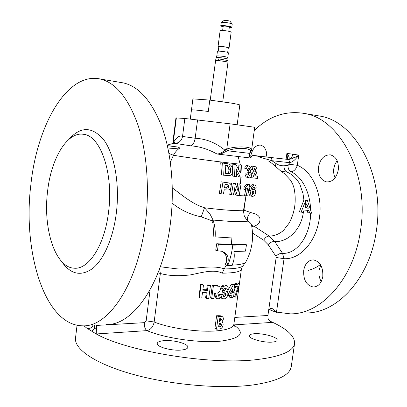 <?xml version="1.0" encoding="UTF-8"?>
<svg xmlns="http://www.w3.org/2000/svg" width="407" height="407" viewBox="0 0 407 407"><rect width="100%" height="100%" fill="white"/><g stroke="black" fill="none" stroke-linecap="round" stroke-linejoin="round"><path stroke-width="0.61" d="M249.262 154.451L250.758 155.291L251.719 156.741L250.397 157.987L216.956 153.999C208.287 149.171 199.496 146.439 190.583 145.813L175.392 143.401L172.838 143.31M250.722 157.875L249.486 156.776L248.977 153.8L249.867 152.971M251.607 225.539L251.551 225.244C251.139 223.377 249.771 222.008 247.446 221.143C244.414 221.693 239.255 221.815 231.97 221.52L213.075 220.075C214.85 225.447 215.542 231.059 215.145 236.91L213.879 237.164L212.881 223L211.798 220.716L213.075 220.075L209.936 213.945L204.533 207.753L201.231 216.845C192.145 215.028 183.776 211.462 176.124 206.161L172.13 203.271M245.95 195.976L244.093 208.857L244.205 210.251L250.844 212.591C248.077 214.82 246.942 217.669 247.446 221.143L244.251 215.898L243.437 210.785L245.95 195.976L238.588 195.553M248.977 153.8L249.384 153.134C255.316 148.448 239.163 146.449 227.717 150.61L219.668 154.568M181.288 350.045C171.571 351.083 156.212 346.784 157.255 343.422C157.606 341.941 159.895 341.015 164.123 340.649C173.764 339.738 188.716 343.869 187.841 347.303C187.546 348.728 185.358 349.638 181.288 350.045M272.512 342.078C264.001 343.015 248.234 338.619 249.277 335.694C249.511 334.651 251.139 333.999 254.161 333.745C262.617 332.916 278.022 337.144 277.157 340.145C276.953 341.152 275.407 341.799 272.512 342.078M320.736 265.105L319.078 270.258C318.544 274.41 319.266 278.185 321.235 281.578M303.708 270.401C303.266 280.021 306.517 285.566 313.461 287.037C318.36 286.66 321.474 283.165 322.797 276.551C323.214 266.972 320.039 261.416 313.268 259.885C308.206 260.18 305.016 263.685 303.708 270.401M337.123 160.633L334.992 164.255L333.821 168.498C333.358 171.896 333.786 175.005 335.098 177.823M318.549 166.819C317.953 175.168 320.65 180.204 326.623 181.924C332.621 181.99 336.508 178.007 338.288 169.978C338.868 161.691 336.253 156.654 330.448 154.869C324.267 154.716 320.304 158.699 318.549 166.819M230.077 21.312L229.685 21.078C227.365 20.426 225.468 20.233 223.998 20.492L223.972 20.508M229.258 27.722L231.792 27.376L232.214 24.176L231.486 23.652C227.31 22.492 223.906 22.141 221.266 22.594L220.747 25.921L223.107 26.913M231.792 27.376L231.064 26.862C228.617 25.834 220.569 25.107 220.747 25.921M228.785 31.298L229.345 27.06L228.938 26.77C226.292 26.084 224.374 25.911 223.194 26.252L222.634 30.484M228.225 48.28L229.055 48.051L231.145 32.255L230.418 31.756C227.971 30.764 219.928 30.021 220.111 30.8L218.04 46.596L218.783 47.034M229.055 48.051L228.322 47.614C225.865 46.724 217.842 45.935 218.04 46.596M227.686 52.411C225.229 51.552 217.211 50.748 217.414 51.374L216.794 56.105C216.585 55.51 224.598 56.329 227.06 57.158L227.798 57.555L228.424 52.824L227.686 52.411L228.271 47.945L227.635 47.573C225.529 46.81 218.661 46.133 218.824 46.703L218.238 51.165M227.798 57.555L227.976 60.602L218.803 58.888L215.832 59.005L210.226 100.137M237.174 124.705L239.815 105.031C239.718 104.691 236.777 104.034 230.998 103.057L209.798 100.086L192.903 98.881L191.483 109.865M270.136 321.174L272.7 322.354C287.601 329.355 294.897 336.391 294.582 343.462C293.472 351.282 280.881 356.659 256.802 359.595C211.009 365.262 127.533 351.653 96.235 333.964L96.556 325.01M294.582 343.462L291.295 366.397C290.054 375.112 277.381 381.283 253.266 384.915C221.357 389.234 171.261 385.002 133.186 374.404C95.014 363.812 73.947 348.987 75.524 337.988L77.05 325.264M251.592 150.035L254.69 127.274L230.123 123.82L184.844 118.483L175.956 117.908L173.214 139.382L173.504 141.565M47.563 191.509C42.877 228.235 55.037 267.521 74.155 268.193C88.624 269.8 104.762 245.177 108.583 211.752C113.675 173.377 100.56 136.004 83.878 134.346C67.191 131.069 51.023 158.776 47.563 191.509M30.861 184.809C36.991 125.412 66.997 71.439 100.458 79.05C115.756 82.794 128.251 98.087 137.937 124.929C146.769 151.501 149.761 187.902 145.441 222.471C138.09 284.101 108.242 327.518 82.535 325.819C44.292 325.366 22.522 250.88 30.861 184.809M120.126 82.367L123.703 82.972C139.453 86.777 152.345 101.831 162.368 128.129C171.515 154.151 174.7 189.687 170.396 223.423C163.09 283.547 132.651 326.022 106.161 324.46M305.906 312.952C336.726 313.543 369.576 279.029 376.272 231.293C385.439 176.002 355.657 121.617 320.212 116.127L316.071 115.43M310.617 209.651C310.032 191.865 301.745 176.333 290.99 171.8C294.042 171.311 296.148 169.149 297.303 165.313L298.743 155.103L292.816 154.233C292.201 157.336 290.715 159.086 288.37 159.478C291.387 159.183 294.841 157.723 298.743 155.103C295.334 159.9 292.201 162.413 289.341 162.637L271.835 160.694L276.007 163.512C278.5 165.166 281.161 165.919 283.989 165.776L287.988 165.552L289.123 164.209L297.303 165.313C312.53 171.189 323.25 194.958 319.286 218.803C315.786 242.526 299.654 259.702 284.035 258.689L276.506 312.098L290.277 313.853C320.904 314.509 353.724 279.375 360.485 230.688C369.724 174.293 340.069 118.956 304.833 113.533C286.04 110.297 269.175 115.97 254.243 130.555M238.207 156.781L240.41 164.993M240.888 177.035L240.461 183.903M218.386 244.246L216.738 243.712L231.364 244.576L244.729 244.231L246.474 244.77L233.939 245.116L218.386 244.246L217.374 250.778L221.886 251.282C227.264 253.347 229.227 257.321 227.767 263.202L226.938 265.45L227.783 265.491C230.24 259.188 231.909 252.386 232.784 245.09M232.199 265.155C240.369 264.733 244.928 263.624 245.874 261.828C252.05 250.285 253.943 238.09 251.551 225.244L251.567 225.33M231.364 244.576L231.888 237.958L215.145 236.91M160.338 266.768L176.821 268.844C193.213 269.79 211.152 264.306 224.282 268.844L226.175 265.181M224.282 268.844L225.193 268.915C235.363 268.778 241.305 267.74 243.01 265.802C241.672 267.938 241.132 269.052 241.402 269.154C240.883 271.586 234.976 272.924 223.682 273.153L222.227 273.163C213.817 268.854 201.44 272.741 190.42 274.888C178.678 276.287 168.656 275.819 160.358 273.489L158.048 272.909M227.783 265.491L232.087 265.45L232.916 263.212C234.284 259.351 234.61 255.479 233.898 251.592L245.477 251.119L246.474 244.77M211.671 298.672L213.904 298.728L214.657 293.121L215.4 293.137L217.282 298.763L219.577 298.738L217.699 292.903C219.17 292.368 220.034 291.259 220.304 289.565C220.492 287.958 219.983 286.849 218.773 286.243L213.4 285.775L211.671 298.672L210.623 298L212.342 285.144L217.587 285.683M217.282 298.763L215.934 298.087L214.575 293.712M199.303 297.868L198.916 297.237L200.626 284.32L202.94 284.534L203.469 285.129L201.022 284.905L199.303 297.868L201.745 298.082L202.498 292.44L207.127 292.786L206.38 298.417L208.725 298.55L210.45 285.633L208.104 285.485L207.438 290.466L202.803 290.115L203.469 285.129M202.879 289.555L206.664 289.835L207.326 284.869L209.549 285.007L210.45 285.633M206.38 298.417L205.611 297.761L206.278 292.73M216.488 329.171L214.916 328.424L216.626 315.735L220.273 315.735L222.08 316.524L218.208 316.448L216.488 329.171L219.358 328.973C221.327 328.841 222.593 327.503 223.153 324.964L223.021 323.056L222.029 321.886L223.331 319.347C223.479 317.882 223.061 316.941 222.08 316.524M222.532 298.672L220.38 297.654L219.383 294.124L221.24 294.073L222.848 294.729L220.894 294.785L221.968 298.316L223.881 298.906C225.931 298.677 227.254 297.222 227.839 294.536C228.022 292.903 227.579 291.865 226.506 291.422L228.159 288.665C228.286 287.016 227.783 285.984 226.653 285.572L225.86 285.48L223.555 286.559L222.237 289.026L224.171 288.97L225.865 287.81L226.394 288.924L224.216 290.598L223.926 292.73L225.035 292.852L226.124 294.653L224.293 296.611L223.753 296.545L222.848 294.729M222.237 289.026L220.691 288.385L221.79 286.116L224.155 284.859L225.046 285.002M227.248 291.9L231.237 284.249L232.575 284.04L234.727 284.61L233.318 284.834L228.698 293.345L228.388 295.65L231.97 295.182L231.619 297.766L232.972 297.517L233.323 294.938L233.959 294.81L234.244 292.714L233.608 292.842L234.727 284.61M231.619 297.766L229.538 297.161L229.767 295.497M233.918 284.391L233.959 284.081L237.276 283.079L239.657 283.567L236.182 284.635L235.897 286.726L238.278 286.065L234.829 296.433L235.668 297.161L239.657 283.567M235.668 297.161L233.13 296.352M233.715 292.572L235.612 286.655M171.352 146.057L167.419 145.681M174.918 146.525L172.125 146.072M174.837 146.505L167.379 145.686L174.893 146.545M174.801 146.53L167.379 145.681L178.139 147.064L179.818 148.026C177.193 149.801 175.061 152.218 173.433 155.27L170.355 162.23M240.318 164.189L240.099 164.169C221.327 162.245 190.105 158.079 173.433 155.27L168.961 153.444M287.622 159.437L286.904 153.368L292.719 154.217L292.547 155.459M266.9 157.066C266.911 150.346 264.784 146.362 260.516 145.116C256.028 144.953 252.9 148.087 251.129 154.518M250.997 155.174L250.951 155.454M159.63 268.742L160.358 273.489L154.146 321.988C153.185 326.806 150.788 329.68 146.968 330.626L96.235 333.964L86.864 328.19L83.934 325.788M245.726 189.494L244.541 195.553L246.25 195.945L247.71 187.876L245.507 189.596L245.818 187.388L248.382 184.58L249.562 184.661L247.731 196.016L246.25 195.945M249.562 184.661L246.673 184.229L244.129 187.027L243.818 189.224L245.507 189.596M257.529 176.114L257.56 178.352L252.65 177.986L255.571 171.352L255.723 170.009L254.675 168.381L253.948 170.126L252.498 169.78C252.381 167.536 253.027 166.412 254.436 166.402C255.825 166.6 256.71 167.745 257.102 169.826L256.654 172.721L254.762 175.9L257.529 176.114L254.838 175.702M253.917 170.121L251.74 174.613M251.129 169.556L253.948 170.126M254.436 166.402L251.852 166.148L251.139 166.707L250.753 167.765M248.234 174.033L244.978 173.855C245.223 175.936 246.021 177.157 247.364 177.528L249.099 177.869C247.756 177.508 246.963 176.282 246.723 174.191L248.234 174.033L249.298 175.931L250.28 174.145L249.328 172.309L248.758 172.431L248.789 170.599L249.689 169.205L248.85 167.872L248.168 169.332L246.642 168.854C246.673 166.885 247.329 165.893 248.601 165.878L250.381 167.099L251.109 169.129L250.234 171.535L251.74 174.405C251.628 176.669 250.804 177.828 249.262 177.884L249.099 177.869M248.067 172.298L248.514 173.809L250.28 174.145M247.888 169.281L246.993 170.268L246.983 172.095L248.758 172.431M248.601 165.878L246.749 165.547C245.487 165.563 244.851 166.555 244.846 168.529L248.168 169.332M254.568 184.992C255.667 185.312 256.191 186.34 256.151 188.075L254.67 188.227L254.024 186.864C253.093 187.373 252.564 188.441 252.426 190.079L254.121 189.23C255.387 189.657 255.871 190.873 255.576 192.872C255.041 195.106 253.988 196.271 252.421 196.383L252.182 196.352C250.671 195.487 250.269 193.59 250.971 190.654C251.261 187.388 252.406 185.495 254.406 184.971L252.696 184.62C250.712 185.119 249.572 187.006 249.267 190.288C248.56 193.203 248.962 195.095 250.468 195.965L250.707 195.991M250.844 212.591C254.584 213.812 258.481 214.296 259.87 218.249C260.414 222.364 258.445 224.99 253.958 226.124L269.231 236.07C274.242 236.075 278.973 234.218 283.43 230.494L289.031 223.27C294.907 212.535 296.586 200.844 294.073 188.197L292.618 183.878L290.461 180.067L284.462 173.692L282.056 171.932M252.523 155.311L267.887 157.178L252.747 155.449M286.08 159.264L286.904 153.368C289.453 156.904 289.911 158.934 288.273 159.463C290.618 159.071 292.099 157.321 292.719 154.217M267.887 157.178L288.273 159.463M270.635 308.521L270.95 309.92L270.701 308.506M234.808 317.414L267.923 315.491L276.155 257.483L275.941 256.318L268.101 244.571C270.121 242.435 272.334 241.422 274.74 241.534L282.544 253.358L284.035 258.689L276.155 257.483M276.506 312.098L276.455 312.444L272.441 308.699C270.731 308.124 269.505 308.659 268.752 310.302M276.455 312.444L269.18 309.508M233.822 324.908L272.7 322.354L271.535 321.917C269.785 321.276 268.615 320.08 268.015 318.33L267.923 315.491M92.974 325.218L92.542 326.404L94.48 327.574L94.78 325.112M94.48 327.574C94.129 329.39 93.122 330.53 91.458 330.998L91.539 331.049C93.203 330.576 94.21 329.436 94.561 327.62L96.52 328.805M90.756 327.956L86.864 328.19L88.589 328.408C90.364 328.383 91.682 327.716 92.542 326.404M218.783 325.773L219.907 324.328L221.494 325.066C221.037 326.312 220.263 326.867 219.17 326.735L218.651 326.775L219.088 323.519L220.833 323.611L221.494 325.066M230.448 293.335L232.255 293.081L232.84 288.782L230.448 293.335M230.815 292.664L232.255 293.081M219.856 321.372L219.373 321.403L219.749 318.635L221.072 318.676L221.596 319.821L219.856 321.372L219.409 321.164M221.596 319.821L220.014 319.098M305.916 206.003L306.542 207.824L305.194 207.697M201.022 284.905L200.626 284.32M208.104 285.485L207.326 284.869M207.438 290.466L206.664 289.835M213.4 285.775L212.342 285.144M226.394 288.924L224.644 288.222M224.216 290.598L222.563 289.962L224.639 288.293M223.926 292.73L222.273 292.084L222.563 289.962M226.124 294.653L224.343 294.012L224.054 292.73M224.293 296.611L223.26 296.215M223.041 295.864L224.343 294.012M220.894 294.785L219.383 294.124M225.86 285.48L224.155 284.859M223.377 286.747L221.79 286.116M228.698 293.345L227.813 293.05M233.318 284.834L231.237 284.249M228.388 295.65L227.661 295.411M234.244 292.714L233.643 292.557M236.182 284.635L233.959 284.081M235.897 286.726L234.488 286.375M234.829 296.433L233.175 296.011M221.856 316.448L220.273 315.735M218.208 316.448L216.626 315.735M224.598 187.663C225.941 187.988 226.847 187.5 227.31 186.208L226.928 184.89M226.511 165.527C228.118 166.371 228.882 167.75 228.81 169.668C229.131 171.51 228.571 172.741 227.131 173.346L225.62 173.29M252.472 191.626L252.04 193.564M308.303 208.221L305.097 207.921L306.741 203.8L308.303 208.221L306.542 207.824M222.227 273.163L224.226 268.92M217.374 250.778L215.72 250.224L216.738 243.712M226.938 265.45L225.178 264.825L226.027 262.586C227.493 257.382 225.961 253.571 221.428 251.16M225.9 188.009L224.567 187.866L225.025 184.422L227.915 184.814L229.024 186.584C228.454 187.973 227.411 188.446 225.9 188.009L224.593 187.719M229.024 186.584L227.31 186.208M227.915 184.814L227.421 184.707M228.897 173.697L225.62 173.438L225.203 165.369L228.322 165.853C229.93 166.687 230.683 168.076 230.591 170.009C230.896 171.856 230.331 173.087 228.897 173.697L227.131 173.346M230.591 170.009L228.81 169.668M228.322 165.853L226.602 165.537M233.822 324.969C245.838 333.058 241.122 338.492 219.673 341.269C198.413 343.096 164.754 338.141 146.968 330.626C144.984 329.141 144.134 326.485 144.409 322.654L146.154 320.833L150.097 289.86M252.813 194.526L254.105 192.908L253.49 191.092L252.096 192.638L252.579 194.475M254.105 192.908L252.401 192.531M305.138 207.926L304.879 210.093L304.187 210.027L303.037 212.413L299.343 211.849L303.907 199.99L307.392 200.529L311.645 213.227L309.559 213.034L308.918 210.475L304.879 210.093M305.148 207.804L305.392 201.551L301.048 212.245M305.392 201.551L305.708 200.376M309.559 213.034L307.799 212.622L307.224 210.317M307.392 200.529L303.907 199.99L303.012 193.63L299.756 183.989C296.388 178.241 292.134 174.262 286.996 172.054L281.283 171.362M275.941 256.318C277.935 254.187 280.138 253.2 282.544 253.358C297.105 254.222 310.516 235.495 310.643 213.136M211.798 220.716L201.231 216.845M235.343 183.506L233.282 183.308L231.456 194.867L233.43 195.039L234.773 187.612L237.301 195.36L239.224 195.508L241.046 184.025L239.26 183.872L238.222 191.468L235.343 183.506L233.282 183.308M222.955 182.209L221.123 193.829L223.397 194.073L224.252 189.799L228.154 190.033C229.843 189.682 230.83 188.594 231.115 186.757C231.339 185.048 230.749 183.822 229.345 183.084L221.184 181.827L228.342 182.84M222.67 163.059L223.331 175.178L229.741 175.646L231.293 174.862L232.422 172.868L232.667 170.35C232.672 167.542 231.512 165.451 229.187 164.062L220.742 162.708L221.53 174.812L223.331 175.178M233.928 164.377L234.478 176.404L236.431 176.602L236.263 168.859L240.252 176.974L242.145 177.152L241.61 165.206L239.85 165.023L240.379 172.914L235.968 164.606L232.102 164.052L235.968 164.606M287.988 165.552C287.988 168.615 288.99 170.696 290.99 171.8L286.996 172.054C284.992 170.955 283.989 168.864 283.989 165.776M303.454 211.579C301.358 230.555 286.706 242.541 274.74 241.534L269.231 236.07C266.977 236.157 265.145 237.54 263.726 240.211L252.518 233.079M268.101 244.571L263.726 240.211M251.592 225.442L253.958 226.124L251.801 226.592M244.205 210.251L243.437 210.785L233.455 210.516C225.035 210.048 215.4 209.127 204.533 207.753C192.079 204.06 181.527 194.617 172.319 187.907M237.301 195.36L235.612 194.973L234.3 190.654M241.046 184.025L239.26 183.872M237.052 187.968L237.581 183.516M231.456 194.867L229.757 194.47L231.588 182.947M221.123 193.829L219.342 193.411L221.184 181.827M227.345 163.619L220.742 162.708M240.252 176.974L238.543 176.638L236.416 172.166M241.61 165.206L239.85 165.023M238.471 169.114L238.044 164.703M234.478 176.404L232.758 176.058L232.677 170.798M232.621 169.663L232.102 164.052M250.971 190.654L249.267 190.288M254.406 184.971L252.696 184.62M253.943 189.209L252.676 188.94M254.67 188.227L252.991 187.871M246.642 168.854L244.846 168.529M249.689 169.205L248.178 168.93M248.789 170.599L246.993 170.268M246.723 174.191L244.978 173.855M252.498 169.78L251.129 169.531M255.723 170.009L253.937 169.683M255.571 171.352L253.759 171.021M252.65 177.986L250.91 177.645M248.382 184.58L246.673 184.229M245.818 187.388L244.129 187.027M249.435 155.642L249.506 155.84C250.483 157.29 251.221 157.59 251.719 156.741M225.849 151.323L224.74 150.03L226.755 149.033C236.955 145.681 252.849 146.556 251.592 150.046C251.648 150.539 251.144 151.44 250.091 152.747L250.427 151.826M216.956 153.999C219.994 153.841 222.588 152.518 224.74 150.03C215.756 142.699 205.901 138.772 195.172 138.253C194.475 142.394 192.949 144.917 190.583 145.813M176.358 117.908L173.438 140.797L173.703 143.183M184.844 118.483L182.534 136.437C179.716 135.149 176.78 137.011 173.733 142.033L173.677 143.183M226.348 149.181L227.299 150.758L249.216 153.307L249.974 152.854M249.384 153.134L250.091 152.747M227.717 150.61L226.755 149.033L230.123 123.82M173.504 141L173.697 142.435M94.561 327.62L94.867 325.107M256.644 156.085L267.979 157.194L252.844 155.464M179.818 148.026L168.091 148.977M276.007 163.512L275.371 166.28M267.979 157.194L270.334 157.463C271.464 157.855 271.962 158.934 271.835 160.694L258.45 156.776M270.334 157.463L288.37 159.478M270.94 309.376L270.955 309.859M190.293 119.017L191.473 109.88C192.089 109.646 197.7 110.165 208.308 111.447L209.798 100.086M266.763 153.592L265.807 156.934M227.793 59.208L227.03 58.822C224.516 57.987 216.341 57.133 216.366 57.702L215.832 59.005M218.803 58.888L218.473 60.511L215.4 60.643M222.746 101.786L227.971 62.296L227.126 61.864L218.473 60.511M308.43 270.355C312.576 269.302 316.575 267.374 320.416 264.575M68.793 139.438C80.83 126.007 92.638 126.343 104.207 140.435C114.606 154.996 119.851 184.524 116.351 212.907C113.263 237.953 103.836 259.427 92.771 268.386C80.937 276.755 70.523 274.43 61.533 261.411M226.134 265.272L226.44 265.272M146.154 320.833L154.146 321.988C169.261 328.179 198.031 332.361 215.893 330.927C227.213 329.98 233.206 327.772 233.867 324.303L239.067 286.258M297.817 156.436L292.267 158.165M219.17 326.735L218.686 326.511M215.995 285.862L214.799 285.231M219.861 316.361L218.284 315.649M227.767 263.202L226.027 262.586M227.452 173.647L225.671 173.301M96.505 325.432L144.409 322.654M226.704 182.621L224.964 182.255M227.014 163.578L225.137 163.243M254.563 173.163L252.783 172.827M175.392 143.401C179.355 142.791 181.736 140.471 182.534 136.437L195.172 138.253L197.558 119.872M289.123 164.209L289.341 162.637C289.469 160.913 288.96 159.854 287.82 159.468L287.866 159.463M313.461 287.037L314.051 287.016M326.623 181.924L327.264 181.985M230.057 21.286L232.153 24.023M216.794 56.105L216.366 57.702M100.458 79.05L123.703 82.972M320.212 116.127L304.833 113.533M239.438 283.521L241.402 269.154M173.972 143.193L174.557 142.592L173.814 143.188L167.246 145.111M282.163 172.003L280.392 170.747C275.946 166.733 270.36 161.777 268.554 161.04M271.535 321.917L271.281 321.81M217.394 285.592L218.773 286.243M224.873 284.941L226.638 285.566M233.867 324.303C233.862 325.839 234.05 326.719 234.437 326.948L234.147 326.541M243.01 265.802L245.874 261.828M252.182 196.352L250.468 195.965M254.121 189.23L252.681 188.919M249.43 155.627L249.588 153.342M249.262 154.665L249.847 154.965L249.262 154.701M173.458 141.438L173.214 139.382M88.589 328.408L88.955 328.388M83.878 134.346L82.082 134.137M268.03 157.199L256.695 156.074M227.971 62.296L227.976 60.602M223.998 20.492L221.266 22.594"/></g></svg>
